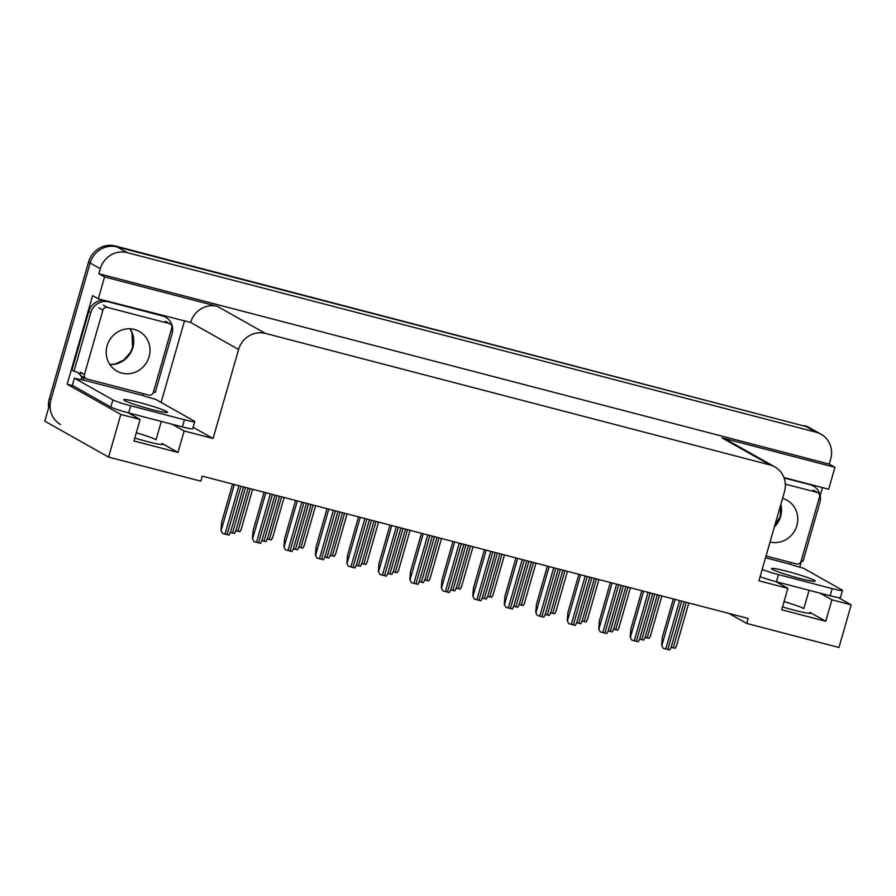 <?xml version="1.0" encoding="UTF-8"?>
<svg xmlns="http://www.w3.org/2000/svg" width="896" height="896" viewBox="0 0 896 896"><rect width="100%" height="100%" fill="white"/><g stroke="black" fill="none" stroke-linecap="round" stroke-linejoin="round"><path stroke-width="1.34" d="M134.77 438.054A23.89 1.814 16 0 0 146.541 441.381A23.89 1.814 16 0 0 163.005 444.293A23.89 1.814 16 0 0 162.075 443.453L161.773 444.517M728.952 613.435L746.704 623.448L838.97 647.494L851.2 604.845L831.925 599.816L825.765 621.286L809.838 612.304A23.89 1.814 -164 0 1 810.779 613.155A23.89 1.814 -164 0 1 794.304 610.232A23.89 1.814 -164 0 1 782.533 606.906M73.08 385.75L67.189 384.216L92.59 295.624L98.28 298.827L190.658 322.448A22.4 21.28 119.4 0 1 217.47 306.365L104.552 276.931L98.28 298.827M184.397 321.272L161.112 402.45M822.517 487.614L820.187 495.746M801.506 560.896L799.702 567.202M783.933 477.557L828.666 489.216L834.949 467.32L722.03 437.886A22.4 21.28 119.4 0 1 726.869 439.846L774.816 466.883A22.4 21.28 119.4 0 0 769.966 464.923L265.406 333.402A22.4 21.28 119.4 0 0 238.594 349.485L213.069 438.502L193.099 427.246M829.259 464.117L98.874 273.728L100.307 268.71A22.4 21.28 -60.6 0 1 127.12 252.627L816.2 432.253A22.4 21.28 -60.6 0 1 821.038 434.213A22.4 21.28 -60.6 0 1 830.693 459.11L829.259 464.117L834.949 467.32M851.2 604.845L838.342 597.598M48.608 407.87A22.4 21.28 -60.6 0 1 49.336 398.754L88.525 262.069A22.4 21.28 -60.6 0 1 115.338 245.986L806.042 426.53A22.4 21.28 -60.6 0 1 810.891 428.478A22.4 21.28 -60.6 0 0 806.042 426.53L116.962 246.904L806.042 426.53L816.2 432.253M60.614 424.57A22.4 21.28 -60.6 0 1 50.96 399.672L90.149 262.987A22.4 21.28 -60.6 0 1 116.962 246.904A22.4 21.28 -60.6 0 0 90.149 262.987L44.8 421.142L108.584 457.106L200.838 481.152L202.283 476.146L748.149 618.442L746.704 623.448M128.285 412.821L140.09 419.485L120.814 414.456L108.584 457.106M120.814 414.456L67.189 384.216M104.552 276.931L98.874 273.728M776.048 581.672L787.853 588.336L758.934 580.798L784.459 491.77A22.4 21.28 119.4 0 0 774.816 466.883M213.069 438.502L184.15 430.965L172.346 424.312M831.925 599.816L820.12 593.163M140.09 419.485L133.93 440.955L178.002 452.435L184.15 430.965M825.765 621.286L781.704 609.806L787.853 588.336M784.056 601.608A23.89 1.814 -164 0 1 803.824 608.586L809.077 590.285M161.314 421.434L156.061 439.734A23.89 1.814 16 0 0 136.282 432.746M178.002 452.435L162.075 443.453M804.418 425.611A22.4 21.28 -60.6 0 1 809.256 427.571L821.038 434.213M650.194 636.104L649.152 638.378L645.109 637.392M670.891 648.166L684.197 601.765L671.138 647.304L675.237 648.301L676.278 646.038M661.674 645.299L663.219 648.301L661.674 645.299L662.301 637.336L673.322 598.931M670.824 647.741L669.794 650.014L663.219 648.301M799.557 578.357A22.77 1.736 16 0 0 815.248 581.134A22.77 1.736 16 0 0 787.158 571.368A22.77 1.736 16 0 0 771.467 568.59A22.77 1.736 16 0 0 799.557 578.357M765.554 557.726L790.754 564.413A14.93 1.131 -164 0 0 803.387 568.198L841.904 589.915A14.93 1.131 -164 0 1 842.486 590.442A14.93 1.131 -164 0 1 832.194 588.616L778.49 574.627A14.93 1.131 -164 0 1 762.182 569.464M842.486 590.442L840.437 597.598A14.93 1.131 -164 0 1 830.144 595.773L776.44 581.773A14.93 1.131 -164 0 1 760.133 576.621M784.078 477.949L810.163 484.747A14.93 14.19 -60.6 0 1 813.389 486.058A14.93 14.19 -60.6 0 1 819.829 502.656L803.006 561.333A14.93 14.19 -60.6 0 0 801.203 560.829M813.389 486.058L811.362 484.904A14.93 14.19 119.4 0 0 810.6 484.512M790.339 564.189L790.754 562.755A14.93 14.19 -60.6 0 1 791.112 562.542M618.71 627.894L617.669 630.168L613.626 629.194M587.227 619.696L586.197 621.958L582.142 620.984M555.755 611.486L554.714 613.76L550.67 612.774M524.272 603.277L523.23 605.55L519.187 604.576M644.795 637.829L643.754 640.102L639.654 639.106M613.323 629.619L612.282 631.893L608.182 630.896M581.84 621.421L580.798 623.683L576.699 622.698M550.357 613.211L549.315 615.485L545.216 614.488M630.19 637.09L631.747 640.091L630.19 637.09L630.829 629.126L641.838 590.722M639.352 639.542L638.31 641.805L631.747 640.091M598.718 628.88L600.264 631.893L598.718 628.88L599.346 620.928L610.355 582.523M607.869 631.333L606.827 633.606L600.264 631.893M567.235 620.682L568.781 623.683L567.235 620.682L567.862 612.718L578.883 574.314M576.386 623.123L575.355 625.397L568.781 623.683M535.752 612.472L537.309 615.474L535.752 612.472L536.39 604.52L547.4 566.104M544.914 614.925L543.872 617.187L537.309 615.474M770.045 542.046A22.77 21.627 119.4 0 0 796.88 525.594A22.77 21.627 119.4 0 0 787.069 500.282A22.77 21.627 119.4 0 0 782.566 498.4M766.046 556.002L796.6 563.976A3.73 3.55 119.4 0 0 801.069 561.288L819.538 496.888A3.73 3.55 119.4 0 0 817.13 492.408L785.322 484.12M107.117 345.789A22.77 21.627 119.4 0 0 116.928 371.101A22.77 21.627 119.4 0 0 149.117 356.731A22.77 21.627 119.4 0 0 139.294 331.43A22.77 21.627 119.4 0 0 107.117 345.789M171.774 328.037A3.73 3.55 119.4 0 0 169.355 323.557L107.386 307.406A3.73 3.55 119.4 0 0 102.917 310.083L84.448 374.494A3.73 3.55 119.4 0 0 86.867 378.963L148.837 395.114A3.73 3.55 119.4 0 0 153.306 392.437L171.774 328.037M84.448 374.494L80.394 372.198A3.73 3.55 119.4 0 0 81.995 376.354L86.061 378.638M151.782 409.506A22.77 1.736 16 0 0 167.485 412.283A22.77 1.736 16 0 0 139.395 402.517A22.77 1.736 16 0 0 123.704 399.728A22.77 1.736 16 0 0 151.782 409.506M184.43 419.765L130.726 405.765A14.93 1.131 -164 0 1 112.896 399.885L74.379 378.168L72.33 385.325L110.835 407.042A14.93 1.131 -164 0 0 128.677 412.922L182.381 426.922L184.43 419.765A14.93 1.131 -164 0 0 194.723 421.59L192.674 428.747A14.93 1.131 -164 0 1 182.381 426.922M74.379 378.168A14.93 1.131 -164 0 0 83.776 380.128L142.979 395.562A14.93 1.131 -164 0 0 155.624 399.347L194.141 421.064A14.93 1.131 -164 0 1 194.723 421.59M104.048 300.339A14.93 14.19 119.4 0 0 88.782 311.472L71.96 370.149L73.987 371.302A14.93 14.19 -60.6 0 1 78.366 372.848A14.93 14.19 -60.6 0 1 80.371 374.237M88.782 311.472L90.821 312.614A14.93 14.19 -60.6 0 1 108.685 301.896L162.4 315.896A14.93 14.19 -60.6 0 1 165.626 317.206A14.93 14.19 -60.6 0 1 172.066 333.794L155.232 392.482A14.93 14.19 -60.6 0 0 153.44 391.978M165.626 317.206L163.598 316.053A14.93 14.19 119.4 0 0 162.837 315.661M142.576 395.326L142.99 393.904A14.93 14.19 -60.6 0 1 143.349 393.691M81.077 379.725A7.47 2.262 104.6 0 1 81.334 378.75L81.738 377.317L83.776 378.47L83.362 379.893M77.325 372.322A14.93 14.19 -60.6 0 1 81.738 377.317M82.723 376.757A14.93 14.19 -60.6 0 1 83.776 378.47M90.821 312.614L73.987 371.302M492.789 595.078L491.758 597.341L487.704 596.366M461.317 586.869L460.275 589.142L456.232 588.157M429.834 578.659L428.792 580.933L424.749 579.958M398.35 570.461L397.32 572.723L393.266 571.749M366.878 562.251L365.837 564.525L361.794 563.539M335.395 554.053L334.354 556.315L330.31 555.341M303.912 545.843L302.882 548.117L298.827 547.131M272.44 537.634L271.398 539.907L267.355 538.922M240.957 529.435L239.915 531.698L235.872 530.723M518.885 605.002L517.843 607.275L513.744 606.278M495.354 552.541L482.261 598.08L486.36 599.066L487.402 596.803M455.918 588.594L454.877 590.867L450.778 589.87M419.059 582.523L432.354 536.122L419.306 581.661L423.405 582.658L424.446 580.384M392.963 572.186L391.922 574.448L387.822 573.462M361.48 563.976L360.438 566.25L356.339 565.253M330.008 555.766L328.966 558.04L324.867 557.043M298.525 547.568L297.483 549.83L293.384 548.845M274.994 495.107L261.901 540.635L266 541.632L267.042 539.358M243.51 486.898L230.429 532.426L234.528 533.422L235.57 531.149M504.28 604.262L505.826 607.275L504.28 604.262L504.907 596.31L515.917 557.906M513.43 606.715L512.389 608.989L505.826 607.275M472.797 596.064L474.342 599.066L472.797 596.064L473.424 588.101L484.445 549.696M481.947 598.506L480.917 600.779L474.342 599.066M441.314 587.854L442.87 590.856L441.314 587.854L441.952 579.902L452.962 541.498M450.475 590.307L449.434 592.57L442.87 590.856M409.842 579.645L411.387 582.658L409.842 579.645L410.469 571.693L421.478 533.288M418.992 582.098L417.95 584.371L411.387 582.658M378.358 571.446L379.904 574.448L378.358 571.446L378.986 563.483L390.006 525.078M387.509 573.888L386.478 576.162L379.904 574.448M346.875 563.237L348.432 566.238L346.875 563.237L347.514 555.285L358.523 516.88M356.037 565.69L354.995 567.952L348.432 566.238M315.403 555.027L316.949 558.04L315.403 555.027L316.03 547.075L327.04 508.67M324.554 557.48L323.512 559.754L316.949 558.04M283.92 546.829L285.466 549.83L283.92 546.829L284.547 538.866L295.568 500.461M293.07 549.27L292.04 551.544L285.466 549.83M252.437 538.619L253.994 541.632L252.437 538.619L253.075 530.667L264.085 492.262M261.598 541.072L260.557 543.334L253.994 541.632M220.965 530.421L222.51 533.422L220.965 530.421L221.592 522.458L232.602 484.053M230.115 532.862L229.074 535.136L222.51 533.422M809.838 612.304L809.536 613.368M127.12 252.627L115.338 245.986M100.307 268.71L88.525 262.069M265.406 333.402L217.47 306.365M769.966 464.923L722.03 437.886M238.594 349.485L190.658 322.448M49.336 398.754L50.96 399.672M659.378 595.302L647.147 637.93M686.291 602.314L673.232 647.853M675.069 599.39L661.875 645.411M679.616 600.578L665.717 649.029M681.677 601.115L667.789 649.566M810.163 484.747L808.998 484.098M830.144 595.773L832.194 588.616M778.49 574.627L776.44 581.773M627.894 587.093L615.664 629.72M596.411 578.883L584.192 621.51M564.939 570.685L552.709 613.312M533.456 562.475L521.226 605.102M639.408 639.957L652.714 593.566L639.688 639.117M654.808 594.104L641.76 639.654M621.264 585.368L608.205 630.907M623.336 585.906L610.277 631.445M589.792 577.158L576.733 622.698M591.853 577.696L578.794 623.235M558.309 568.949L545.25 614.499M560.37 569.486L547.322 615.037M643.597 591.181L630.403 637.202M648.133 592.368L634.245 640.819M650.205 592.906L636.306 641.357M612.114 582.982L598.92 629.003M616.65 584.158L602.762 632.621M618.722 584.696L604.822 633.158M580.63 574.773L567.437 620.794M585.178 575.96L571.278 624.411M587.238 576.498L573.35 624.949M549.158 566.563L535.965 612.584M553.694 567.75L539.806 616.202M555.766 568.288L541.867 616.739M780.853 504.381A22.77 21.627 -60.6 0 1 780.629 516.421A22.77 21.627 -60.6 0 1 774.39 526.904M817.13 492.408L813.064 490.123M130.077 328.787A22.77 21.627 -60.6 0 1 132.866 347.57A22.77 21.627 -60.6 0 1 109.894 364.571M169.355 323.557L165.29 321.272M107.386 307.406L103.331 305.11M102.917 310.083L98.862 307.798M108.685 301.896L107.531 301.246M162.4 315.896L161.235 315.235M130.726 405.765L128.677 412.922M112.896 399.885L110.835 407.042M501.973 554.266L489.754 596.904M470.501 546.067L458.27 588.694M439.018 537.858L426.787 580.485M407.534 529.648L395.315 572.286M376.062 521.45L363.832 564.077M344.579 513.24L332.349 555.867M313.096 505.03L300.877 547.669M281.613 496.832L269.394 539.459M250.141 488.622L237.91 531.25M526.826 560.75L513.766 606.29M528.898 561.288L515.838 606.827M497.414 553.078L484.355 598.618M450.531 590.733L463.837 544.331L450.811 589.882M465.931 544.88L452.883 590.419M434.459 536.67L421.4 582.21M387.576 574.314L400.882 527.912L387.856 573.462M402.976 528.461L389.917 574M369.432 519.725L356.373 565.264M371.493 520.262L358.445 565.802M337.949 511.515L324.89 557.054M340.021 512.053L326.962 557.592M306.477 503.306L293.418 548.845M308.538 503.843L295.478 549.382M277.054 495.645L264.006 541.184M245.582 487.435L232.523 532.974M517.675 558.365L504.482 604.386M522.211 559.541L508.323 608.003M524.283 560.078L510.384 608.541M486.192 550.155L472.998 596.176M490.739 551.342L476.84 599.794M492.8 551.88L478.912 600.331M454.72 541.946L441.526 587.966M459.256 543.133L445.368 591.584M461.328 543.67L447.429 592.122M423.237 533.747L410.043 579.768M427.773 534.923L413.885 583.386M429.845 535.472L415.946 583.923M391.754 525.538L378.56 571.558M396.301 526.725L382.402 575.176M398.362 527.262L384.474 575.714M360.282 517.328L347.077 563.349M364.818 518.515L350.93 566.966M366.89 519.053L352.99 567.504M328.798 509.13L315.605 555.15M333.334 510.306L319.446 558.768M335.406 510.854L321.507 559.306M297.315 500.92L284.122 546.941M301.862 502.107L287.963 550.558M303.923 502.645L290.035 551.096M265.843 492.71L252.638 538.731M270.379 493.898L256.491 542.349M272.451 494.435L258.552 542.886M234.36 484.512L221.166 530.533M238.896 485.699L225.008 534.15M240.968 486.237L227.069 534.688M661.886 595.952L650.25 636.53M688.811 602.974L676.334 646.464M630.403 587.742L618.778 628.32M598.931 579.544L587.294 620.122M567.448 571.334L555.811 611.912M535.965 563.125L524.339 603.702M657.328 594.765L644.862 638.254M625.845 586.555L613.379 630.045M594.373 578.357L581.896 621.846M562.89 570.147L550.424 613.637M621.23 585.357L607.936 631.758M589.758 577.147L576.453 623.549M558.275 568.949L544.97 615.339M774.592 526.198L780.338 516.163L780.741 504.773M817.936 492.733L813.87 490.448M109.85 364.493L114.979 364.045L123.827 360.013L130.502 352.33L132.574 347.312L132.026 332.763L129.987 328.776M170.162 323.882L166.107 321.597M504.493 554.926L492.856 595.504M473.01 546.717L461.373 587.294M441.526 538.518L429.901 579.085M410.054 530.309L398.418 570.886M378.571 522.099L366.934 562.677M347.088 513.901L335.462 554.467M315.616 505.691L303.979 546.269M284.133 497.482L272.496 538.059M252.65 489.283L241.024 529.85M531.406 561.938L518.941 605.427M499.934 553.739L487.458 597.229M468.451 545.53L455.986 589.019M436.968 537.32L424.502 580.81M405.496 529.122L393.019 572.611M374.013 520.912L361.547 564.402M342.53 512.702L330.064 556.192M311.058 504.504L298.581 547.994M279.574 496.294L267.109 539.784M248.091 488.096L235.626 531.574M526.792 560.739L513.498 607.141M495.32 552.53L482.014 598.931M369.398 519.714L356.093 566.115M337.915 511.504L324.621 557.906M306.443 503.294L293.138 549.696M274.96 495.096L261.654 541.498M243.477 486.886L230.182 533.288"/></g></svg>
